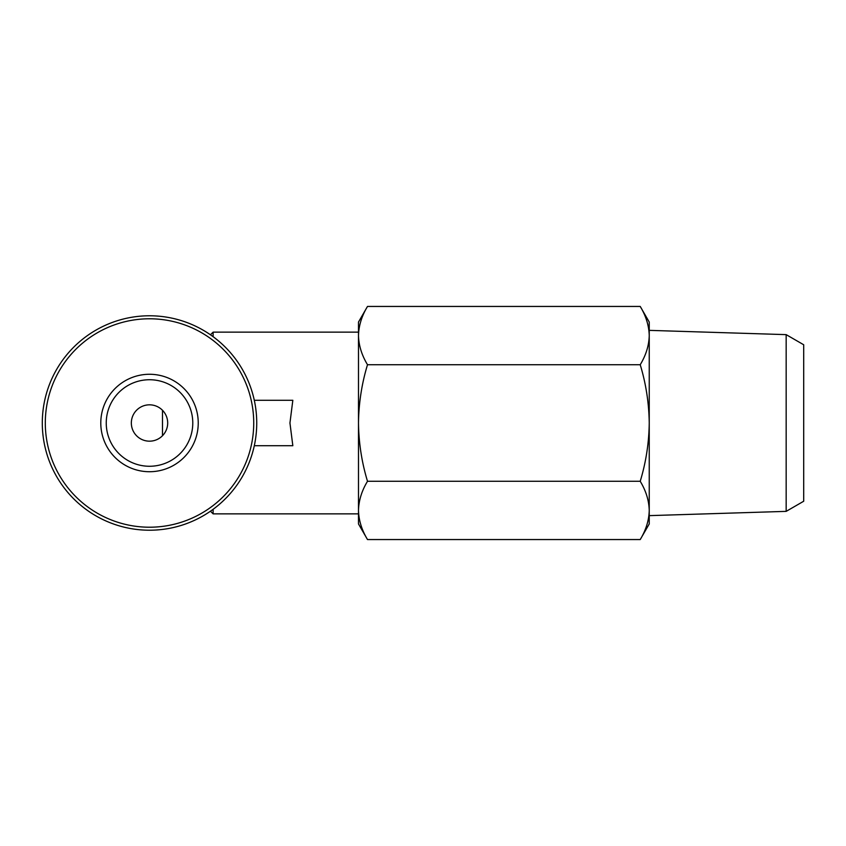 <?xml version="1.0" encoding="UTF-8"?>
<svg xmlns="http://www.w3.org/2000/svg" width="846" height="846" viewBox="0 0 846 846"><rect width="100%" height="100%" fill="white"/><g stroke="black" fill="none" stroke-linecap="round" stroke-linejoin="round"><path stroke-width="1.27" d="M213.118 509.313L213.118 513.86L358.493 513.86M210.464 334.794L213.118 332.14L213.118 336.687M254.297 445.715L292.832 445.715L289.945 423L292.832 400.285L254.297 400.285M358.493 510.424L358.493 322.051L367.502 306.442C361.75 315.96 358.746 325.668 358.493 335.576C358.746 345.485 361.76 355.193 367.502 364.721C361.76 383.661 358.757 403.087 358.493 423C358.757 442.923 361.76 462.35 367.502 481.279C361.75 490.796 358.746 500.515 358.493 510.424C358.746 520.322 361.76 530.04 367.502 539.558C361.75 530.04 358.746 520.332 358.493 510.424L358.493 523.949L367.502 539.558L640.221 539.558C645.984 530.04 648.988 520.332 649.242 510.424C648.977 500.515 645.974 490.807 640.221 481.279C645.974 462.339 648.977 442.913 649.242 423C648.967 403.077 645.963 383.65 640.221 364.721C645.984 355.204 648.988 345.485 649.242 335.576C648.977 325.678 645.974 315.96 640.221 306.442C645.984 315.96 648.988 325.668 649.242 335.576L649.242 523.949L640.221 539.558M367.502 481.279L640.221 481.279M367.502 364.721L640.221 364.721M367.502 306.442L640.221 306.442L649.242 322.051L649.242 335.576M786.167 511.365L786.167 334.635L803.7 344.766L803.7 501.234L786.167 511.365L649.242 515.637M42.3 423A107.209 107.209 0 0 0 203.125 515.849A107.209 107.209 0 0 0 203.125 330.151A107.209 107.209 0 0 0 42.3 423A107.209 107.209 0 0 0 203.125 515.849A107.209 107.209 0 0 0 203.125 330.151A107.209 107.209 0 0 0 42.3 423M100.79 423A48.719 48.719 0 0 0 173.874 465.194A48.719 48.719 0 0 0 173.874 380.806A48.719 48.719 0 0 0 100.79 423M162.495 410.278L162.495 435.722M131.342 423A18.168 18.168 0 0 0 158.604 438.736A18.168 18.168 0 0 0 158.604 407.264A18.168 18.168 0 0 0 131.342 423M106.247 423A43.262 43.262 0 0 0 171.146 460.467A43.262 43.262 0 0 0 171.146 385.533A43.262 43.262 0 0 0 106.247 423A43.262 43.262 0 0 0 171.146 460.467A43.262 43.262 0 0 0 171.146 385.533A43.262 43.262 0 0 0 106.247 423M45.303 423A104.206 104.206 0 0 0 201.623 513.247A104.206 104.206 0 0 0 201.623 332.753A104.206 104.206 0 0 0 45.303 423M210.464 511.206L213.118 513.86M213.118 332.14L358.493 332.14M786.167 334.635L649.242 330.363"/></g></svg>

